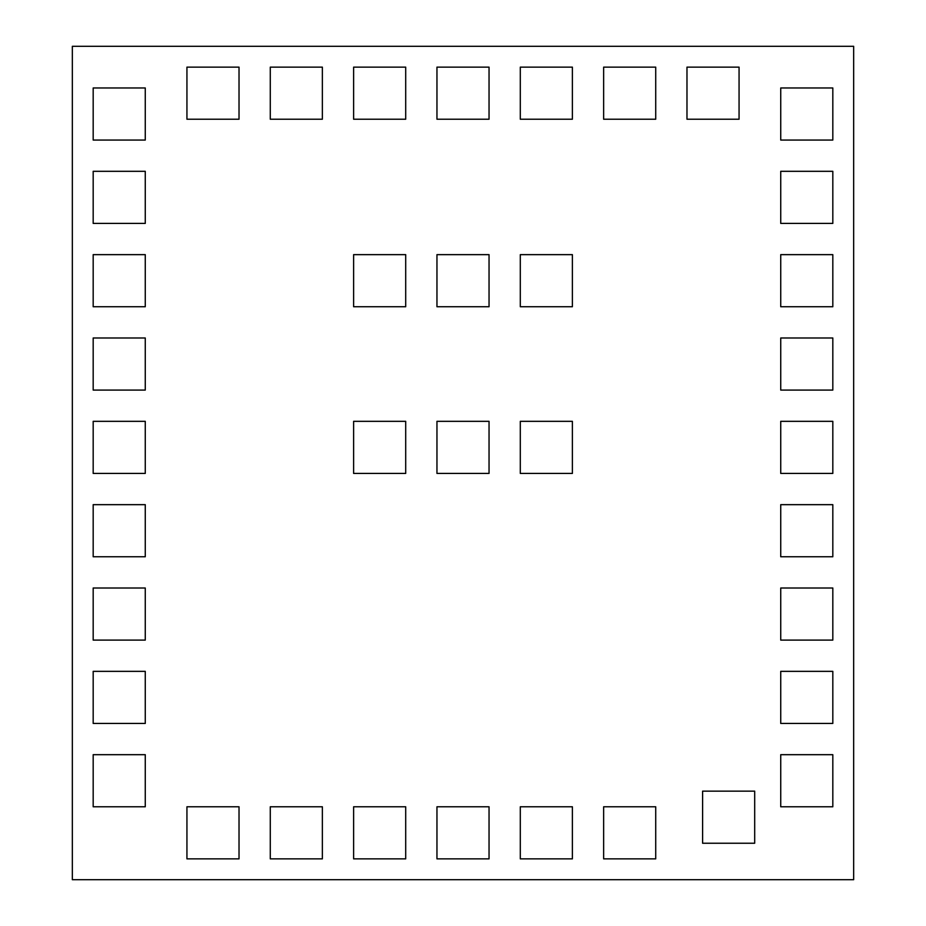 <?xml version="1.0" encoding="UTF-8"?>
<svg xmlns="http://www.w3.org/2000/svg" width="926" height="926" viewBox="0 0 926 926"><rect width="100%" height="100%" fill="white"/><g stroke="black" fill="none" stroke-linecap="round" stroke-linejoin="round"><path stroke-width="1.39" d="M353.616 421.33L353.616 473.417L405.704 473.417L405.704 421.33L353.616 421.33M436.956 421.33L436.956 473.417L489.044 473.417L489.044 421.33L436.956 421.33M520.296 421.33L520.296 473.417L572.384 473.417L572.384 421.33L520.296 421.33M353.616 254.65L353.616 306.738L405.704 306.738L405.704 254.65L353.616 254.65M520.296 254.65L520.296 306.738L572.384 306.738L572.384 254.65L520.296 254.65M436.956 254.65L436.956 306.738L489.044 306.738L489.044 254.65L436.956 254.65M145.266 806.778L145.266 754.69L93.179 754.69L93.179 806.778L145.266 806.778M145.266 723.438L145.266 671.35L93.179 671.35L93.179 723.438L145.266 723.438M145.266 640.097L145.266 588.01L93.179 588.01L93.179 640.097L145.266 640.097M145.266 556.757L145.266 504.67L93.179 504.67L93.179 556.757L145.266 556.757M145.266 473.417L145.266 421.33L93.179 421.33L93.179 473.417L145.266 473.417M145.266 390.077L145.266 337.99L93.179 337.99L93.179 390.077L145.266 390.077M145.266 306.738L145.266 254.65L93.179 254.65L93.179 306.738L145.266 306.738M145.266 223.398L145.266 171.31L93.179 171.31L93.179 223.398L145.266 223.398M832.821 806.778L832.821 754.69L780.734 754.69L780.734 806.778L832.821 806.778M832.821 723.438L832.821 671.35L780.734 671.35L780.734 723.438L832.821 723.438M832.821 640.097L832.821 588.01L780.734 588.01L780.734 640.097L832.821 640.097M832.821 556.757L832.821 504.67L780.734 504.67L780.734 556.757L832.821 556.757M832.821 473.417L832.821 421.33L780.734 421.33L780.734 473.417L832.821 473.417M832.821 390.077L832.821 337.99L780.734 337.99L780.734 390.077L832.821 390.077M832.821 306.738L832.821 254.65L780.734 254.65L780.734 306.738L832.821 306.738M832.821 223.398L832.821 171.31L780.734 171.31L780.734 223.398L832.821 223.398M832.821 140.058L832.821 87.97L780.734 87.97L780.734 140.058L832.821 140.058M145.266 140.058L145.266 87.97L93.179 87.97L93.179 140.058L145.266 140.058M853.656 879.7L853.656 46.3L72.344 46.3L72.344 879.7L853.656 879.7M739.064 119.222L686.976 119.222L686.976 67.135L739.064 67.135L739.064 119.222M655.724 119.222L603.636 119.222L603.636 67.135L655.724 67.135L655.724 119.222M572.384 119.222L520.296 119.222L520.296 67.135L572.384 67.135L572.384 119.222M489.044 119.222L436.956 119.222L436.956 67.135L489.044 67.135L489.044 119.222M405.704 119.222L353.616 119.222L353.616 67.135L405.704 67.135L405.704 119.222M322.364 119.222L270.276 119.222L270.276 67.135L322.364 67.135L322.364 119.222M239.024 119.222L186.936 119.222L186.936 67.135L239.024 67.135L239.024 119.222M754.69 843.239L702.602 843.239L702.602 791.151L754.69 791.151L754.69 843.239M655.724 858.865L603.636 858.865L603.636 806.778L655.724 806.778L655.724 858.865M572.384 858.865L520.296 858.865L520.296 806.778L572.384 806.778L572.384 858.865M489.044 858.865L436.956 858.865L436.956 806.778L489.044 806.778L489.044 858.865M405.704 858.865L353.616 858.865L353.616 806.778L405.704 806.778L405.704 858.865M322.364 858.865L270.276 858.865L270.276 806.778L322.364 806.778L322.364 858.865M239.024 858.865L186.936 858.865L186.936 806.778L239.024 806.778L239.024 858.865"/></g></svg>
